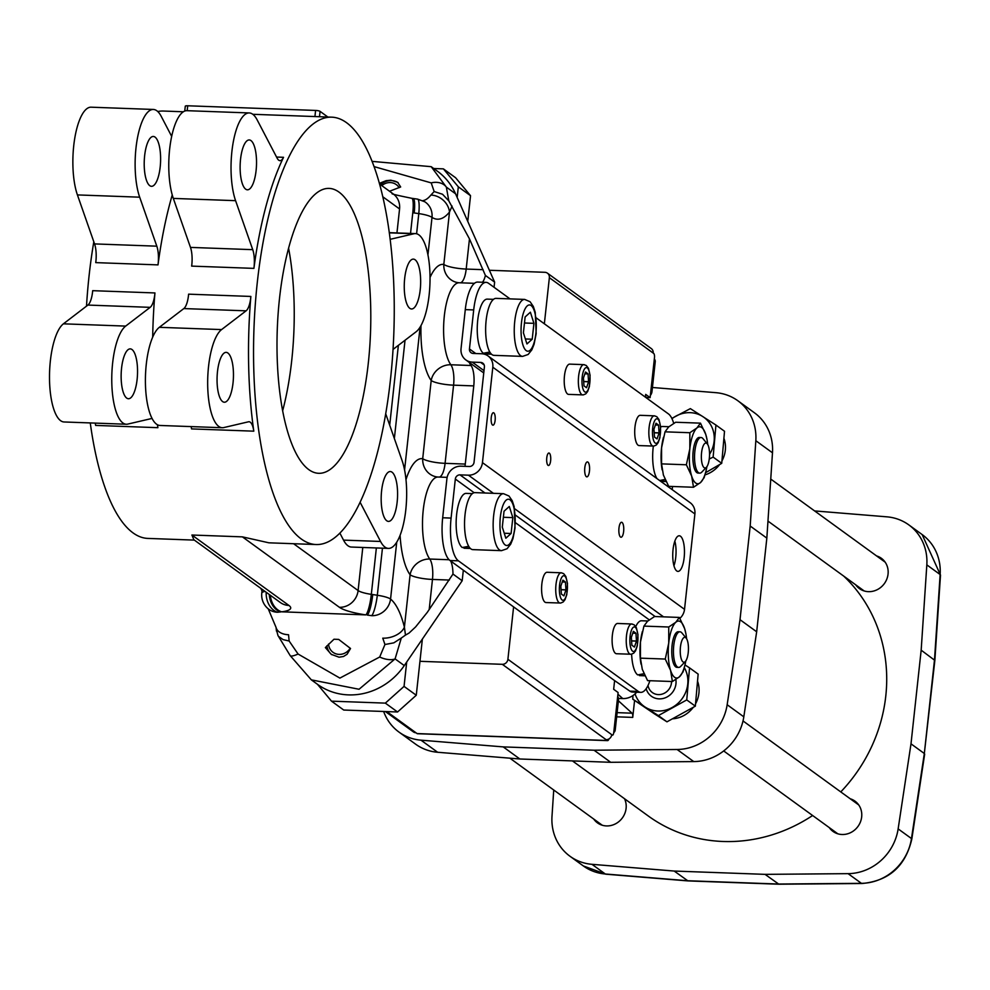 <?xml version="1.0" encoding="UTF-8"?>
<svg xmlns="http://www.w3.org/2000/svg" width="990" height="990" viewBox="0 0 990 990"><rect width="100%" height="100%" fill="white"/><g stroke="black" fill="none" stroke-linecap="round" stroke-linejoin="round"><path stroke-width="1.49" d="M90.263 422.928A213.828 69.968 92.1 0 0 133.019 532.88A213.828 69.968 92.1 0 0 147.857 538.412L194.362 540.107M183.36 111.771L163.412 111.041A213.828 69.968 92.1 0 0 157.757 111.536M93.815 241.77A213.828 69.968 92.1 0 0 86.501 306.158M685.662 637.647A12.474 4.084 92.1 0 0 680.241 650.492A12.474 4.084 92.1 0 0 685.327 661.53A12.474 4.084 92.1 0 0 688.421 649.935A12.474 4.084 92.1 0 0 686.181 638.142A12.474 4.084 92.1 0 0 685.662 637.647M706.761 443.371A12.474 4.084 92.1 0 0 701.353 456.217A12.474 4.084 92.1 0 0 706.439 467.255A12.474 4.084 92.1 0 0 709.521 455.66A12.474 4.084 92.1 0 0 707.281 443.867A12.474 4.084 92.1 0 0 706.761 443.371M288.585 248.181A142.548 46.641 -87.9 0 1 282.657 410.739M404.687 278.4A24.948 8.168 92.1 0 0 411.543 308.979A24.948 8.168 92.1 0 0 420.614 284.34A24.948 8.168 92.1 0 0 413.362 259.12A24.948 8.168 92.1 0 0 404.687 278.4M381.608 490.817A24.948 8.168 92.1 0 0 388.476 521.396A24.948 8.168 92.1 0 0 397.151 502.103A24.948 8.168 92.1 0 0 390.283 471.537A24.948 8.168 92.1 0 0 381.608 490.817M385.716 413.808L402.113 460.672A49.896 16.323 92.1 0 1 404.972 516.099A49.896 16.323 92.1 0 1 388.439 548.398A49.896 16.323 92.1 0 1 380.556 541.456L360.558 503.143A17.82 5.829 92.1 0 0 360.088 502.351M389.268 232.65L415.441 233.603A49.896 16.323 92.1 0 1 430.031 277.497A49.896 16.323 92.1 0 1 416.122 331.761L393.042 349.421M685.327 661.53L680.699 666.381A17.82 5.829 -87.9 0 1 678.645 667.409A17.82 5.829 -87.9 0 1 673.472 649.39A17.82 5.829 -87.9 0 1 679.944 631.793A17.82 5.829 -87.9 0 1 681.182 632.251A17.82 5.829 -87.9 0 1 681.924 632.969L686.181 638.142M706.439 467.255L701.811 472.106A17.82 5.829 -87.9 0 1 699.757 473.133A17.82 5.829 -87.9 0 1 694.572 455.115A17.82 5.829 -87.9 0 1 701.044 437.518A17.82 5.829 -87.9 0 1 702.281 437.976A17.82 5.829 -87.9 0 1 703.024 438.694L707.281 443.867M172.248 194.943A213.828 69.968 92.1 0 0 158.004 264.887L95.745 262.622A17.82 5.829 -87.9 0 0 94.557 243.911L77.418 194.919A49.896 16.323 -87.9 0 1 74.559 139.479A49.896 16.323 -87.9 0 1 91.092 107.192L153.351 109.457A49.896 16.323 -87.9 0 1 161.246 116.387L171.678 136.385M158.004 264.887A17.82 5.829 92.1 0 0 156.816 246.176L139.677 197.183A49.896 16.323 -87.9 0 1 136.818 141.743A49.896 16.323 -87.9 0 1 153.351 109.457M144.639 155.739A24.948 8.168 92.1 0 0 151.507 186.318A24.948 8.168 92.1 0 0 160.182 167.025A24.948 8.168 92.1 0 0 153.326 136.459A24.948 8.168 92.1 0 0 144.639 155.739M152.064 418.424L127.809 424.091A49.896 16.323 -87.9 0 1 126.349 424.24L64.102 421.975A49.896 16.323 -87.9 0 1 49.5 378.081A49.896 16.323 -87.9 0 1 63.41 323.829L87.912 305.069A17.82 5.829 92.1 0 0 92.689 290.676L154.947 292.941A213.828 69.968 92.1 0 0 152.683 337.132M126.349 424.24A49.896 16.323 -87.9 0 1 111.759 380.346A49.896 16.323 -87.9 0 1 125.668 326.094L150.171 307.346A17.82 5.829 92.1 0 0 154.947 292.941M121.572 368.156A24.948 8.168 92.1 0 0 128.428 398.735A24.948 8.168 92.1 0 0 137.115 379.442A24.948 8.168 92.1 0 0 130.247 348.876A24.948 8.168 92.1 0 0 121.572 368.156M253.91 268.377L191.652 266.112L191.8 264.998A17.82 5.829 92.1 0 0 190.476 247.401L173.324 198.408A49.896 16.323 -87.9 0 1 170.466 142.968A49.896 16.323 -87.9 0 1 186.999 110.682L249.257 112.947A49.896 16.323 -87.9 0 1 257.153 119.877L277.151 158.19A17.82 5.829 92.1 0 0 279.96 160.665A17.82 5.829 92.1 0 0 283.548 157.311A213.828 69.968 92.1 0 0 254.059 267.238L253.91 268.377A17.82 5.829 92.1 0 0 252.735 249.666L235.583 200.673A49.896 16.323 -87.9 0 1 232.724 145.233A49.896 16.323 -87.9 0 1 249.257 112.947M250.965 140.592A24.948 8.168 92.1 0 0 249.233 139.949A24.948 8.168 92.1 0 0 240.31 161.89A24.948 8.168 92.1 0 0 245.693 189.164A24.948 8.168 92.1 0 0 247.413 189.808A24.948 8.168 92.1 0 0 256.336 167.867A24.948 8.168 92.1 0 0 250.965 140.592M221.587 329.583L159.328 327.319L183.831 308.571A17.82 5.829 92.1 0 0 188.607 294.166L250.866 296.443L250.767 297.594A213.828 69.968 92.1 0 0 253.799 431.17A17.82 5.829 92.1 0 0 249.035 421.74A17.82 5.829 92.1 0 0 248.515 421.789L223.728 427.593A49.896 16.323 -87.9 0 1 222.267 427.729A49.896 16.323 -87.9 0 1 207.665 383.835A49.896 16.323 -87.9 0 1 221.587 329.583L246.089 310.835A17.82 5.829 92.1 0 0 250.755 297.582M159.328 327.319A49.896 16.323 92.1 0 0 145.406 381.571A49.896 16.323 92.1 0 0 160.009 425.465L222.267 427.729M227.886 353.009A24.948 8.168 92.1 0 0 226.153 352.366A24.948 8.168 92.1 0 0 217.243 374.307A24.948 8.168 92.1 0 0 222.614 401.581A24.948 8.168 92.1 0 0 224.346 402.225A24.948 8.168 92.1 0 0 233.269 380.284A24.948 8.168 92.1 0 0 227.886 353.009M185.464 106.462A3.564 0.718 6.2 0 1 185.279 106.202A3.564 0.718 6.2 0 1 187.716 105.782L315.6 110.434A3.564 0.718 6.2 0 1 320.067 111.363L327.876 117.03M338.976 192.085A142.548 46.641 -87.9 0 1 369.678 347.923A142.548 46.641 -87.9 0 1 318.718 473.307A142.548 46.641 -87.9 0 1 277.287 329.15A142.548 46.641 -87.9 0 1 329.088 188.397A142.548 46.641 -87.9 0 1 338.976 192.085M380.556 541.456L343.53 540.119L339.892 533.14M390.134 239.333L413.981 233.751A49.896 16.323 92.1 0 1 415.441 233.603M343.53 540.119A49.896 16.323 92.1 0 0 351.425 547.049L388.439 548.398M678.645 667.409L676.962 667.347A17.82 5.829 -87.9 0 1 671.789 649.329A17.82 5.829 -87.9 0 1 678.261 631.731L679.944 631.793M699.757 473.133L698.074 473.071A17.82 5.829 -87.9 0 1 692.889 455.054A17.82 5.829 -87.9 0 1 699.361 437.456L701.044 437.518M350.225 648.215A12.474 11.509 126 0 1 337.343 654.192A12.474 11.509 126 0 1 328.544 644.045M266.199 592.268A17.82 13.229 81.7 0 0 277.472 612.253A405.281 283.957 107.9 0 1 280.727 611.944A17.82 13.266 -97.2 0 1 269.292 594.507M157.484 424.76A213.828 69.968 92.1 0 0 157.893 427.68A17.82 5.829 92.1 0 0 157.336 424.685M95.226 423.114A17.82 5.829 -87.9 0 1 95.634 425.415L157.893 427.68M253.799 431.17L191.54 428.905A17.82 5.829 92.1 0 0 191.144 426.603M301.294 539.005A213.828 69.968 92.1 0 0 316.119 544.537A213.828 69.968 92.1 0 0 393.822 333.395A213.828 69.968 92.1 0 0 331.675 117.167A213.828 69.968 92.1 0 0 255.234 305.242A213.828 69.968 92.1 0 0 301.294 539.005M372.747 594.557A17.82 3.168 98.3 0 1 367.265 615.087A405.281 395.171 -149.4 0 1 371.696 615.681A17.82 3.131 -80.9 0 0 377.326 595.262A356.301 343.06 -131.5 0 0 372.747 594.557L371.324 594.346A17.82 3.168 98.3 0 1 365.83 614.889L281.704 611.82A35.64 7.227 -173.8 0 0 288.919 605.447L191.912 535.021L242.401 536.865L339.397 607.291A35.64 7.227 -173.8 0 0 365.83 614.889M381.806 185.637A12.474 11.509 126 0 1 399.143 187.679M392.782 193.632C389.788 193.557 396.124 195.117 411.766 198.297L413.189 198.507A17.82 3.168 98.3 0 1 414.204 212.949L412.781 212.739L410.528 233.43M416.604 233.776L418.795 213.593A17.82 3.218 -82.4 0 0 417.545 199.114L424.772 201.762A17.82 16.533 122.5 0 1 432.011 217.392A17.82 3.614 -173.8 0 0 418.795 213.593A356.301 343.06 -131.5 0 1 414.204 212.949M511.1 533.486L512.832 517.621L509.293 506.484L504.034 511.224L502.301 527.101L505.841 538.226L511.1 533.486L504.257 533.239M512.832 517.621L503.378 517.275M685.798 660.949A28.512 9.331 -87.9 0 1 684.832 665.453A28.512 9.331 -87.9 0 1 679.437 676.801A28.512 9.331 -87.9 0 1 670.564 670.354A28.512 9.331 -87.9 0 1 668.733 643.092A28.512 9.331 -87.9 0 1 675.786 622.277A28.512 9.331 -87.9 0 1 684.659 628.724A28.512 9.331 -87.9 0 1 685.971 634.194A28.512 9.331 -87.9 0 1 686.602 638.748M706.897 466.674A28.512 9.331 -87.9 0 1 705.944 471.178A28.512 9.331 -87.9 0 1 700.549 482.526A28.512 9.331 -87.9 0 1 691.663 476.079A28.512 9.331 -87.9 0 1 689.832 448.817A28.512 9.331 -87.9 0 1 696.886 428.002A28.512 9.331 -87.9 0 1 705.771 434.462A28.512 9.331 -87.9 0 1 707.083 439.919A28.512 9.331 -87.9 0 1 707.702 444.473M532.212 339.211L533.932 323.346L530.393 312.209L525.133 316.949L523.413 332.826L526.952 343.951L532.212 339.211L525.356 338.964M533.932 323.346L524.477 323M331.811 654.724A15.147 13.984 126 0 1 326.923 645.777M338.679 639.404L333.989 639.231L325.364 647.584L331.266 654.353L339.063 657.199L343.481 656.494L347.106 654.241L350.534 648.5L338.679 639.404M288.919 605.447A17.82 16.446 -54 0 1 280.331 602.526L193.83 539.723L191.912 535.021M316.119 544.537L268.909 542.817L242.401 536.865M380.593 184.759A15.147 13.984 126 0 1 398.141 182.68M632.759 633.154L635.951 633.278A8.192 2.685 92.1 0 0 635.914 633.192L633.402 631.36A8.192 2.685 92.1 0 0 633.365 631.397L631.36 637.3A8.192 2.685 92.1 0 0 631.348 637.424L631.868 645.158A8.192 2.685 92.1 0 0 631.892 645.232L634.417 647.064A8.192 2.685 92.1 0 0 634.454 647.039L634.355 647.027M631.583 640.951L636.446 641.124A8.192 2.685 92.1 0 0 636.459 641.013L631.571 640.839M635.914 633.192L632.796 633.08M562.258 581.959L565.439 582.083A8.192 2.685 92.1 0 0 565.414 581.996L562.889 580.165A8.192 2.685 92.1 0 0 562.852 580.202L560.847 586.117A8.192 2.685 92.1 0 0 560.835 586.229L561.355 593.963A8.192 2.685 92.1 0 0 561.38 594.05L563.904 595.881A8.192 2.685 92.1 0 0 563.941 595.844L563.855 595.844M561.082 589.755L565.946 589.929A8.192 2.685 92.1 0 0 565.958 589.817L561.07 589.644M565.414 581.996L562.283 581.885M685.922 633.922L684.659 628.724L679.363 617.426L675.786 622.277L668.745 627.004L668.733 643.092L665.268 659.055L670.564 670.354L672.408 681.528L679.437 676.801L683.026 671.95L684.709 665.936M707.033 439.647L705.771 434.462L700.475 423.151L696.886 428.002L689.844 432.729L689.832 448.817L686.367 464.78L691.663 476.079L693.507 487.253L700.549 482.526L704.138 477.675L705.821 471.661M655.38 425.007L658.56 425.118A8.192 2.685 92.1 0 0 658.536 425.044L656.011 423.213A8.192 2.685 92.1 0 0 655.974 423.25L653.969 429.153A8.192 2.685 92.1 0 0 653.957 429.264L654.477 437.011A8.192 2.685 92.1 0 0 654.501 437.085L657.026 438.917A8.192 2.685 92.1 0 0 657.063 438.892L656.976 438.879M654.192 432.803L659.068 432.976A8.192 2.685 92.1 0 0 659.08 432.865L654.192 432.68M658.536 425.044L655.405 424.933M584.867 373.812L588.048 373.935A8.192 2.685 92.1 0 0 588.023 373.849L585.511 372.017A8.192 2.685 92.1 0 0 585.461 372.054L583.469 377.957A8.192 2.685 92.1 0 0 583.457 378.081L583.976 385.815A8.192 2.685 92.1 0 0 584.001 385.89L586.525 387.721A8.192 2.685 92.1 0 0 586.563 387.696L586.464 387.684M583.692 381.608L588.555 381.781A8.192 2.685 92.1 0 0 588.567 381.67L583.679 381.496M588.023 373.849L584.892 373.737M277.472 612.253A17.82 16.347 129.2 0 1 268.228 608.825L268.228 608.825A17.82 17.82 0 0 1 261.781 593.097A17.82 3.614 -173.8 0 1 265.023 591.414M396.73 542.198L390.555 599.061A17.82 16.347 129.2 0 1 371.696 615.681M405.987 479.63A60.588 19.825 -87.9 0 1 422.705 458.692A17.82 16.83 -81.1 0 0 436.776 476.908A17.82 16.83 -81.1 0 0 436.788 476.908A17.82 16.83 -81.1 0 0 437.815 477.032M379.356 183.36L386.137 180.663L390.877 180.192L397.671 182.321L400.665 186.974L389.54 191.256M420.985 325.623A60.588 19.825 -87.9 0 0 431.195 380.519L422.705 458.692A17.82 3.614 -173.8 0 0 445.092 463.332L453.581 385.16A17.82 5.829 -87.9 0 0 450.858 364.765A17.82 15.543 -36.1 0 0 431.195 380.519A17.82 3.614 -173.8 0 0 453.581 385.16L473.764 385.902L465.275 464.075A17.82 5.829 -87.9 0 1 464.978 466.339M650.38 395.406A7.128 6.584 -54 0 0 652.002 391.496L655.232 361.771A3.564 3.292 -54 0 0 654.328 359.073M646.495 397.968A7.128 6.584 -54 0 0 647.67 397.547M417.829 733.602A5.346 1.745 -87.9 0 1 417.458 733.714A5.346 1.745 -87.9 0 1 417.087 733.578L415.973 732.773A5.346 4.938 126 0 1 413.399 731.895L385.382 711.55M608.937 738.961A5.346 1.745 -87.9 0 1 607.588 740.631A5.346 1.745 -87.9 0 1 607.229 740.495L606.115 739.691A5.346 4.938 126 0 0 611.721 734.667L507.907 659.291A5.346 4.938 126 0 1 502.301 664.315L606.115 739.691M317.493 684.325L331.502 701.155L385.345 703.123L404.056 686.392L406.704 662.025M331.502 701.155L343.716 710.028L397.559 711.983L385.345 703.123M457.17 197.456L458.321 186.825L443.384 168.869L433.719 168.51M443.384 168.869L455.598 177.73L470.535 195.698L467.75 221.376M458.321 186.825L470.535 195.698M404.056 686.392L416.27 695.252L397.559 711.983M422.371 639.07L416.27 695.252M613.75 732.6A3.564 3.292 -54 0 0 615.223 729.989L618.453 700.264A7.128 6.584 -54 0 0 617.698 696.279M636.446 641.124L634.454 647.039M635.951 633.278L636.459 641.013M565.946 589.929L563.941 595.844M565.439 582.083L565.958 589.817M668.745 627.004L643.921 626.101L647.51 621.25L654.551 616.523L679.363 617.426M643.921 626.101L640.456 642.065L640.443 658.152L665.268 659.055M640.443 658.152L642.287 669.327L647.584 680.625L672.408 681.528M689.844 432.729L665.033 431.826L668.621 426.975L675.65 422.247L700.475 423.151M665.033 431.826L661.567 447.789L661.555 463.877L686.367 464.78M661.555 463.877L663.399 475.052L668.696 486.35L693.507 487.253M659.068 432.976L657.063 438.892M658.56 425.118L659.08 432.865M588.555 381.781L586.563 387.696M588.048 373.935L588.567 381.67M493.404 493.317L468.418 475.175L460.004 474.866A4.455 4.109 -54 0 0 455.326 479.049L451.081 518.079L442.679 517.77A35.64 11.657 92.1 0 0 450.005 560.526L450.685 561.021A17.82 5.829 -87.9 0 1 452.975 574.052L427.272 612.377L415.639 626.893L409.08 633.043L405.479 635.11L404.403 627.177A17.82 11.125 166 0 1 382.771 638.166L384.949 644.515L379.69 657.014L339.892 678.088L298.089 654.043L289.142 641.025L288.548 634.738A17.82 11.125 166 0 1 276.062 627.437L268.228 608.825M436.776 476.908L438.112 477.032A42.768 13.996 -87.9 0 0 423.151 510.914A42.768 13.996 -87.9 0 0 429.759 559.041A17.82 15.543 -36.1 0 0 410.095 574.794A60.588 19.825 -87.9 0 1 400.096 535.318M430.031 277.485A60.588 19.825 -87.9 0 1 443.817 264.417A17.82 16.83 -81.1 0 0 457.887 282.633L459.224 282.769A42.768 13.996 -87.9 0 0 444.25 316.639A42.768 13.996 -87.9 0 0 450.858 364.765L471.054 365.508A17.82 5.829 -87.9 0 1 473.764 385.902M276.606 630.42L278.004 635.605L290.219 655.652A14.256 2.846 -29.8 0 0 298.089 654.043M290.219 655.652L311.343 679.858L359.048 689.263L395.084 658.895L401.309 638.043L405.479 635.11M379.69 657.014A14.256 6.806 20.9 0 0 395.084 658.895L404.279 665.577A64.152 59.202 126 0 1 317.518 684.35L311.343 679.858M431.207 182.89L434.164 191.54L442.542 194.263L448.804 200.871L446.341 187.085L431.195 166.679L437.37 171.171A64.152 59.202 126 0 1 455.536 193.768L446.341 187.085A14.256 11.051 165.4 0 0 431.207 182.89L374.022 166.592M431.195 166.679L372.054 161.37M434.164 191.54L430.91 195.055A17.82 15.407 38.6 0 1 449.497 212.033A89.088 29.155 -87.9 0 1 432.011 217.392L427.94 254.9M457.887 282.633L457.887 282.633A17.82 16.83 -81.1 0 0 458.914 282.756M652.002 391.496L650.888 390.691L654.118 360.966L650.133 397.634L645.69 394.404L645.393 397.163A7.128 6.584 -54 0 0 646.012 396.965M615.223 729.989L614.122 729.185L617.352 699.46L613.763 732.414A3.564 1.163 -87.9 0 1 612.525 735.162A3.564 1.163 -87.9 0 1 612.278 735.075L611.721 734.667M503.551 493.688L474.953 492.636A28.512 9.331 92.1 0 0 464.595 520.789A28.512 9.331 92.1 0 0 472.874 549.623L501.485 550.663L507.053 548.745L510.704 544.154L512.956 538.622L515.048 527.992L514.144 506.595L512.238 500.742L508.984 496.015L503.551 493.688A28.512 9.331 92.1 0 0 493.639 515.728A28.512 9.331 92.1 0 0 501.485 550.663M642.238 632.115A28.512 9.331 92.1 0 0 642.114 632.598A28.512 9.331 92.1 0 0 640.456 642.065A28.512 9.331 92.1 0 0 640.976 663.857A28.512 9.331 92.1 0 0 641.025 664.129M663.35 437.84A28.512 9.331 92.1 0 0 663.226 438.322A28.512 9.331 92.1 0 0 661.567 447.789A28.512 9.331 92.1 0 0 662.087 469.582A28.512 9.331 92.1 0 0 662.137 469.854M524.663 299.413L496.052 298.374A28.512 9.331 92.1 0 0 485.694 326.514A28.512 9.331 92.1 0 0 493.985 355.348L522.584 356.388L528.165 354.469L531.816 349.878L534.056 344.347L536.159 333.717L535.244 312.32L533.338 306.467L530.083 301.74L524.663 299.413A28.512 9.331 92.1 0 0 514.738 321.453A28.512 9.331 92.1 0 0 522.584 356.388M278.66 636.483L283.066 639.602L289.142 641.025M262.016 590.968L260.877 588.407M384.949 644.515L393.822 642.844L401.309 638.043M471.054 365.508A42.768 13.996 -87.9 0 1 469.211 362.389M452.084 206.069L449.497 212.033L443.817 264.417A17.82 3.614 -173.8 0 0 466.191 269.057L469.47 238.887L448.804 200.871M469.47 238.887L485.409 275.443A17.82 5.829 -87.9 0 1 482.501 282.249M489.382 270.27L544.884 272.3A5.346 4.938 126 0 1 547.458 273.178L651.271 348.554A5.346 4.938 126 0 1 653.177 353.059L653.734 353.467A3.564 1.163 -87.9 0 1 654.464 357.736L654.118 360.966L655.232 361.771M419.958 661.308L502.301 664.315M442.679 517.77L446.911 478.739A13.365 12.338 -54 0 1 460.944 466.191L469.359 466.5A4.455 4.109 -54 0 0 474.037 462.318L484.407 366.919A4.455 4.109 -54 0 0 480.67 362.427L472.255 362.117A13.365 12.338 -54 0 1 465.82 359.927A13.365 12.338 -54 0 1 461.043 348.653L465.288 309.623L473.703 309.932L469.458 348.95A4.455 4.109 -54 0 0 473.195 353.442L481.61 353.752A13.365 12.338 -54 0 1 488.045 355.942A13.365 12.338 -54 0 1 492.81 367.216L482.452 462.627A13.365 12.338 -54 0 1 468.418 475.175M404.279 665.577L462.182 580.746L463.332 570.203L614.604 680.613L613.664 689.288L618.107 692.517L617.352 699.46L618.453 700.264M452.975 574.052L462.182 580.746M494.06 287.286L494.629 282.125L455.536 193.768M494.629 282.125L485.409 275.443M510.023 298.881L488.565 283.301A35.64 11.657 92.1 0 0 486.102 282.373L477.687 282.076A35.64 11.657 92.1 0 0 465.288 309.623M547.458 273.178A5.346 4.938 126 0 1 549.363 277.683L653.177 353.059M650.133 397.634L646.767 397.51L645.468 396.557M544.351 323.804L549.363 277.683M507.907 659.291L513.562 607.254M586.34 476.673A7.487 2.45 92.1 0 0 586.86 476.871A7.487 2.45 92.1 0 0 589.582 469.483A7.487 2.45 92.1 0 0 587.404 461.909A7.487 2.45 92.1 0 0 584.731 468.493A7.487 2.45 92.1 0 0 586.34 476.673M620.507 537.038A7.487 2.45 92.1 0 0 621.027 537.236A7.487 2.45 92.1 0 0 623.75 529.848A7.487 2.45 92.1 0 0 621.572 522.274A7.487 2.45 92.1 0 0 618.899 528.858A7.487 2.45 92.1 0 0 620.507 537.038M548.039 465.337A6.237 2.042 92.1 0 0 548.472 465.498A6.237 2.042 92.1 0 0 550.737 459.335A6.237 2.042 92.1 0 0 548.93 453.024A6.237 2.042 92.1 0 0 546.703 458.519A6.237 2.042 92.1 0 0 548.039 465.337M492.525 425.019A6.237 2.042 92.1 0 0 492.958 425.18A6.237 2.042 92.1 0 0 495.223 419.03A6.237 2.042 92.1 0 0 493.416 412.719A6.237 2.042 92.1 0 0 491.176 418.201A6.237 2.042 92.1 0 0 492.525 425.019M469.904 547.977L463.988 548.225A27.435 8.984 92.1 0 0 464.161 548.237A27.435 8.984 92.1 0 0 464.471 548.237M472.379 493.614L466.166 493.391A27.435 8.984 92.1 0 0 456.353 517.523A27.435 8.984 92.1 0 0 462.268 547.532L468.716 546.307M463.988 548.225L464.087 547.26M632.82 624.368A15.147 4.95 92.1 0 0 631.769 623.985L617.624 623.465A15.147 4.95 92.1 0 0 612.216 636.793A15.147 4.95 92.1 0 0 615.471 653.351A15.147 4.95 92.1 0 0 616.523 653.734L631.212 654.241L633.674 653.19L635.543 650.838L637.288 645.827L637.968 634.627L636.36 627.685L634.194 624.839L631.769 623.985A15.147 4.95 92.1 0 0 626.348 637.3A15.147 4.95 92.1 0 0 629.615 653.858A15.147 4.95 92.1 0 0 630.667 654.254M562.308 573.185A15.147 4.95 92.1 0 0 561.256 572.789L547.124 572.269A15.147 4.95 92.1 0 0 541.703 585.597A15.147 4.95 92.1 0 0 544.97 602.155A15.147 4.95 92.1 0 0 546.022 602.551L560.699 603.046L563.174 601.994L565.043 599.643L566.787 594.631L567.468 583.432L565.859 576.489L563.681 573.656L561.256 572.789A15.147 4.95 92.1 0 0 555.848 586.117A15.147 4.95 92.1 0 0 559.103 602.675A15.147 4.95 92.1 0 0 560.154 603.058M644.75 675.403L639.416 675.601A27.435 8.984 92.1 0 0 639.59 675.613A27.435 8.984 92.1 0 0 639.899 675.613M647.807 620.99L641.594 620.767A27.435 8.984 92.1 0 0 635.766 626.583M631.632 654.18A27.435 8.984 92.1 0 0 637.696 674.908L643.97 673.72M639.416 675.601L639.515 674.635M676.727 570.933A17.82 5.829 92.1 0 0 677.952 571.391A17.82 5.829 92.1 0 0 684.437 553.794A17.82 5.829 92.1 0 0 679.251 535.776A17.82 5.829 92.1 0 0 672.878 551.455A17.82 5.829 92.1 0 0 676.727 570.933M673.955 565.76A17.82 5.829 92.1 0 0 674.846 541.109M666.047 481.536L660.751 481.338A27.435 8.984 92.1 0 0 661.011 481.338M668.906 426.727L662.694 426.492A27.435 8.984 92.1 0 0 660.627 427.136M653.338 446.106A27.435 8.984 92.1 0 0 656.989 478.615M659.612 480.521L665.07 479.445M665.849 481.128L660.726 481.338M660.528 481.19L660.627 480.373M655.429 416.221A15.147 4.95 92.1 0 0 654.378 415.837L640.245 415.317A15.147 4.95 92.1 0 0 634.825 428.645A15.147 4.95 92.1 0 0 638.092 445.203A15.147 4.95 92.1 0 0 639.144 445.587L653.821 446.082L656.283 445.042L658.152 442.691L659.909 437.679L660.577 426.48L658.969 419.537L656.803 416.691L654.378 415.837A15.147 4.95 92.1 0 0 648.957 429.153A15.147 4.95 92.1 0 0 652.224 445.71A15.147 4.95 92.1 0 0 653.276 446.106M584.917 365.025A15.147 4.95 92.1 0 0 583.877 364.642L569.733 364.122A15.147 4.95 92.1 0 0 564.325 377.45A15.147 4.95 92.1 0 0 567.579 394.008A15.147 4.95 92.1 0 0 568.631 394.391L583.308 394.899L585.783 393.847L587.652 391.496L589.396 386.484L590.077 375.284L588.468 368.342L586.29 365.496L583.877 364.642A15.147 4.95 92.1 0 0 578.457 377.957A15.147 4.95 92.1 0 0 581.724 394.515A15.147 4.95 92.1 0 0 582.764 394.911M491.015 353.702L485.088 353.95A27.435 8.984 92.1 0 0 485.273 353.962A27.435 8.984 92.1 0 0 485.583 353.962M493.49 299.339L487.266 299.116A27.435 8.984 92.1 0 0 477.452 323.26A27.435 8.984 92.1 0 0 483.368 353.257L489.827 352.032M485.088 353.95L485.199 352.985M450.685 561.021L463.332 570.203M451.081 518.079A35.64 11.657 92.1 0 0 458.42 560.835L450.005 560.526M486.102 282.373A35.64 11.657 92.1 0 0 473.703 309.932M671.987 418.683A28.512 26.309 126 0 1 675.799 416.184A28.512 26.309 126 0 1 702.776 416.555A28.512 26.309 126 0 1 714.161 440.798A28.512 26.309 126 0 1 709.545 454.299M679.907 618.342A13.365 12.338 -54 0 0 684.523 609.345L694.893 513.946A13.365 12.338 -54 0 0 690.129 502.673L488.045 355.942M614.604 680.613L629.875 691.131A35.64 11.657 92.1 0 0 632.35 692.047L640.765 692.357A35.64 11.657 92.1 0 1 638.29 691.428L458.42 560.835M640.765 692.357A35.64 11.657 92.1 0 0 649.91 680.699M672.532 486.486L672.185 489.654M536.172 317.852L668.436 413.907A35.64 11.657 -87.9 0 1 673.72 423.349M709.248 459.026L713.134 457.095L715.931 425.032L690.352 408.623L671.851 418.399M671.542 681.491A12.474 11.509 126 0 1 660.751 694.435A12.474 11.509 126 0 1 648.017 685.476M705.548 472.713L721.722 463.332L713.134 457.095M715.931 425.032L724.519 431.269L721.722 463.332M675.836 679.499A16.038 14.801 126 0 1 664.179 698.185A16.038 14.801 126 0 1 646.161 688.718M636.694 692.208A17.424 16.088 126 0 1 622.747 698.569L617.921 694.2M684.288 667.619A28.512 26.309 126 0 1 687.79 683.632A28.512 26.309 126 0 1 672.198 707.491A28.512 26.309 126 0 1 645.208 707.12A28.512 26.309 126 0 1 635.06 693.891M618.416 698.408L622.747 698.569M617.117 712.639L632.066 713.184L618.404 700.796M383.65 711.476A49.896 46.047 -54 0 0 398.995 732.093L415.651 744.195A49.896 46.047 -54 0 0 437.642 752.264L420.985 740.173L503.205 746.893L594.062 750.21L677.098 749.492A49.896 46.047 -54 0 0 727.155 704.732L740.013 619.691L750.185 526.024L755.828 440.711A49.896 46.047 -54 0 0 737.847 400.752A49.896 46.047 -54 0 0 715.857 392.671L652.435 387.486M755.828 440.711L772.485 452.801A49.896 46.047 -54 0 0 754.504 412.842L737.847 400.752M772.485 452.801L766.842 538.115L756.669 631.781L743.812 716.822L727.155 704.732M677.098 749.492L693.755 761.595A49.896 46.047 -54 0 0 743.812 716.822M693.755 761.595L610.719 762.3L519.861 758.996L437.642 752.264M632.957 695.549L632.783 699.188L658.375 715.597L686.751 699.93L689.547 667.866L684.969 664.921M398.995 732.093A49.896 46.047 -54 0 0 420.985 740.173M519.861 758.996L503.205 746.893M610.719 762.3L594.062 750.21M756.669 631.781L740.013 619.691M766.842 538.115L750.185 526.024M632.066 713.184A3.564 1.163 -87.9 0 1 632.734 717.404L616.659 716.822M634.578 700.487L632.734 717.404M704.967 474.891A27.435 25.319 -54 0 0 719.507 464.694M722.069 460.684A27.435 25.319 -54 0 0 724.135 438.917M843.629 576.032A155.022 143.067 126 0 1 840.77 791.913M812.617 815.513A155.022 143.067 126 0 1 648.326 816.02L572.43 760.902M855.657 584.768A18.711 17.263 -54 0 0 859.394 588.58A18.711 17.263 -54 0 0 877.251 589.669A18.711 17.263 -54 0 0 888.055 574.089A18.711 17.263 -54 0 0 881.385 558.298A18.711 17.263 -54 0 0 876.596 555.935M593.703 819.027A18.711 17.263 -54 0 0 597.44 822.851A18.711 17.263 -54 0 0 615.297 823.94A18.711 17.263 -54 0 0 626.101 808.347A18.711 17.263 -54 0 0 624.529 798.744M632.783 699.188L654.538 713.901L666.963 721.834L658.375 715.597M666.963 721.834L695.339 706.167L686.751 699.93M689.547 667.866L698.148 674.103L695.339 706.167M673.027 718.777A27.435 25.319 -54 0 0 693.124 707.528M695.685 703.519A27.435 25.319 -54 0 0 697.752 681.764M898.14 828.89L910.998 743.837L924.326 753.514L911.468 838.555L898.14 828.89A49.896 46.047 126 0 1 848.084 873.65L861.411 883.327L778.375 884.033L687.518 880.729L605.298 873.997L591.971 864.32A49.896 46.047 126 0 1 569.98 856.251A49.896 46.047 126 0 1 551.999 816.28L553.732 790.008M910.998 743.837L921.17 650.17L926.826 564.869L940.141 574.547L934.498 659.847L924.326 753.514L934.857 660.404L921.17 650.17M814.597 510.914L886.842 516.83A49.896 46.047 126 0 1 908.832 524.898A49.896 46.047 126 0 1 926.826 564.869M591.971 864.32L674.19 871.052L765.06 874.356L848.084 873.65M829.274 827.603A18.711 17.263 -54 0 0 833.011 831.427A18.711 17.263 -54 0 0 850.868 832.516A18.711 17.263 -54 0 0 861.671 816.923A18.711 17.263 -54 0 0 855.001 801.145A18.711 17.263 -54 0 0 850.212 798.769M765.06 874.356L778.87 884.219L688.025 880.914M674.19 871.052L687.976 880.914L605.756 874.182A7.128 2.388 -85.3 0 1 605.298 873.997A49.896 46.047 126 0 1 583.308 865.928L569.98 856.251M139.677 197.183L77.418 194.919M94.557 243.911L156.816 246.176M125.668 326.094L63.41 323.829M150.171 307.346L87.912 305.069M173.324 198.408L235.583 200.673M190.476 247.401L252.735 249.666M246.089 310.835L183.831 308.571M187.716 105.782L187.184 110.682M314.931 116.56L315.6 110.434M319.485 116.733L320.067 111.363M360.558 503.143L359.729 503.118M389.293 232.848L413.981 233.751M270.32 595.262A17.82 13.266 82.8 0 0 281.704 611.82M276.556 157.051L283.548 157.311M376.361 547.953L371.324 594.346A17.82 3.614 6.2 0 1 358.108 590.56L362.786 547.458M339.397 607.291A17.82 16.446 126 0 0 358.108 590.56L293.597 543.72M411.766 198.297A17.82 3.168 98.3 0 1 412.781 212.739M396.953 232.935L399.564 208.952A17.82 16.446 -54 0 0 393.203 193.916L379.529 183.992M382.771 196.75L399.564 208.952M398.376 345.337L389.701 425.193M405.034 340.238L394.367 438.496M382.449 548.175L377.326 595.262A17.82 3.614 -173.8 0 1 390.555 599.061A89.088 29.155 -87.9 0 1 404.403 627.177L410.095 574.794A17.82 3.614 -173.8 0 0 432.469 579.435A17.82 5.829 -87.9 0 0 429.759 559.041L449.114 559.746M514.788 527.596A23.166 7.586 -87.9 0 1 505.123 544.908A23.166 7.586 -87.9 0 1 500.346 517.114A23.166 7.586 -87.9 0 1 510.011 499.814A23.166 7.586 -87.9 0 1 514.788 527.596M535.887 333.321A23.166 7.586 -87.9 0 1 526.222 350.633A23.166 7.586 -87.9 0 1 521.458 322.839A23.166 7.586 -87.9 0 1 531.123 305.539A23.166 7.586 -87.9 0 1 535.887 333.321M465.275 464.075L445.092 463.332A17.82 5.829 -87.9 0 1 439.312 477.081M420.094 327.133L404.576 469.965M430.91 195.055A71.28 23.327 -87.9 0 1 422.817 200.673M607.229 740.495L417.087 733.578M632.61 651.185A12.301 4.022 -87.9 0 1 630.073 636.434A12.301 4.022 -87.9 0 1 635.209 627.252A12.301 4.022 -87.9 0 1 637.733 642.003A12.301 4.022 -87.9 0 1 632.61 651.185M562.097 599.99A12.301 4.022 -87.9 0 1 559.573 585.239A12.301 4.022 -87.9 0 1 564.696 576.056A12.301 4.022 -87.9 0 1 567.233 590.807A12.301 4.022 -87.9 0 1 562.097 599.99M655.219 443.037A12.301 4.022 -87.9 0 1 652.682 428.286A12.301 4.022 -87.9 0 1 657.818 419.092A12.301 4.022 -87.9 0 1 660.342 433.843A12.301 4.022 -87.9 0 1 655.219 443.037M584.706 391.842A12.301 4.022 -87.9 0 1 582.182 377.091A12.301 4.022 -87.9 0 1 587.317 367.909A12.301 4.022 -87.9 0 1 589.842 382.66A12.301 4.022 -87.9 0 1 584.706 391.842M429.19 609.605L432.469 579.435L449.373 580.053M460.412 282.806A17.82 5.829 -87.9 0 0 466.191 269.057L483.095 269.676M415.973 732.773L386.818 711.6M480.67 362.427L484.172 364.976M483.999 370.644L472.255 362.117M469.458 348.95L475.769 353.541M694.893 513.946L492.81 367.216M684.523 609.345L482.452 462.627M663.548 616.857L514.565 508.674M460.004 474.866L484.989 493.008M515.32 515.035L655.133 616.547M649.242 619.851L515.431 522.695M474.148 492.723L455.326 479.049M638.29 691.428L629.875 691.131M922.16 534.575A49.896 46.047 126 0 1 940.141 574.547A7.128 1.547 -176.2 0 1 940.5 575.066L922.16 534.575L908.832 524.898M911.468 838.555A49.896 46.047 126 0 1 861.411 883.327A7.128 2.265 -90.5 0 0 861.931 883.513C888.909 880.976 905.541 866.163 911.815 839.074A7.128 1.349 -171.4 0 0 911.468 838.555M606.251 874.083A7.128 2.388 -85.3 0 1 605.756 874.182L583.308 865.928M184.746 111.066L185.279 106.202M413.189 198.507L417.545 199.114M252.809 114.296L331.675 117.167M684.832 665.453L684.56 666.542M705.944 471.178L705.66 472.279M262.189 589.347L261.781 593.097M607.588 740.631L417.458 733.714M642.114 632.598L642.399 631.496M663.226 438.322L663.498 437.233M276.062 627.437L276.47 631.1M447.134 477.366L438.112 477.032M474.445 283.313L459.224 282.769M483.751 372.945L465.82 359.927M612.525 735.162L611.659 735.137M464.161 548.237L470.386 548.46M639.59 675.613L644.948 675.811M485.273 353.962L491.486 354.185M602.229 825.215L509.887 758.179M885.11 562.122L770.752 479.073M864.171 590.956L767.968 521.099M940.5 575.066L934.857 660.342M924.672 754.071L911.815 839.074M861.931 883.513L778.92 884.219M858.738 804.957L743.007 720.93M837.8 833.79L723.678 750.94"/></g></svg>
